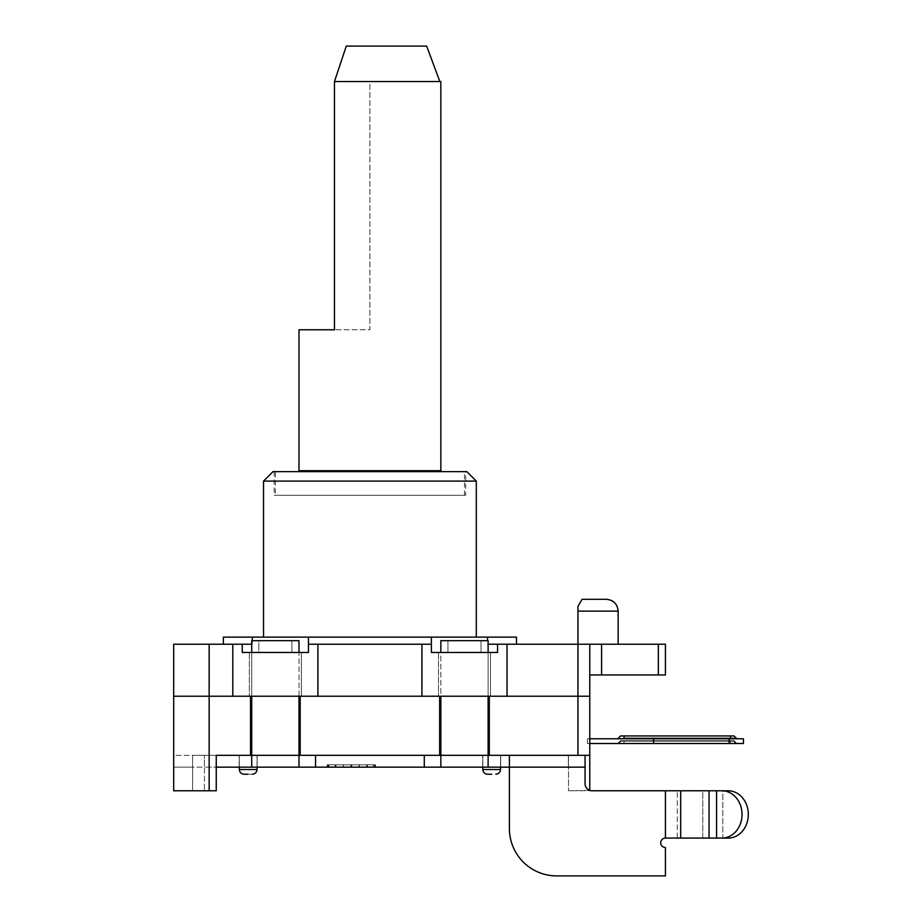 <?xml version="1.0" encoding="UTF-8"?>
<svg xmlns="http://www.w3.org/2000/svg" width="922" height="922" viewBox="0 0 922 922"><rect width="100%" height="100%" fill="white"/><g stroke="black" fill="none" stroke-linecap="round" stroke-linejoin="round"><path stroke-width="0.69" stroke-dasharray="4.61 3.46" d="M301.356 652.488L301.356 696.225L249.343 696.225L301.356 696.225L249.343 696.225L301.356 696.225L301.356 652.488L249.343 652.488L301.356 652.488L301.356 696.225L301.356 652.488L249.343 652.488L249.343 696.225L249.343 652.488L301.356 652.488M249.343 652.488L249.343 696.225L249.343 652.488M490.492 652.488L490.492 696.225L438.48 696.225L490.492 696.225L438.48 696.225L490.492 696.225L490.492 652.488L438.48 652.488L490.492 652.488L490.492 696.225L490.492 652.488L438.48 652.488L438.48 696.225L438.48 652.488L490.492 652.488M438.48 652.488L438.48 696.225L438.48 652.488M487.531 640.675L487.531 637.125L252.305 637.125L252.305 644.213L242.256 644.213L242.256 652.488L308.455 652.488L308.455 637.125L308.455 652.488L242.256 652.488L308.455 652.488L308.455 644.213L431.381 644.213L431.381 652.488L497.58 652.488L497.58 644.213L497.58 652.488L431.381 652.488L497.58 652.488L497.58 644.213L488.118 644.213M242.256 644.213L242.256 652.488L242.256 644.213L232.805 644.213L232.805 696.225L317.906 696.225L317.906 644.213L431.381 644.213L421.93 644.213L421.93 696.225L507.031 696.225L507.031 644.213L497.58 644.213M251.718 644.213L252.305 644.213L252.305 640.675M431.381 637.125L431.381 644.213M487.531 644.213L516.493 644.213L487.531 644.213M516.493 637.125L487.531 637.125M601.605 644.213L601.605 674.95L589.78 674.95L589.78 644.213L589.78 696.225L577.956 696.225L577.956 644.213L665.43 644.213M618.143 611.125L577.956 611.125L577.956 644.213L507.031 644.213L507.031 696.225L507.031 644.213M421.93 644.213L421.93 696.225L421.93 644.213L317.906 644.213L317.906 696.225L317.906 644.213M232.805 644.213L232.805 696.225L232.805 644.213L209.156 644.213L209.156 696.225L173.693 696.225L173.693 644.213L209.156 644.213M252.305 644.213L223.343 644.213L252.305 644.213M577.956 611.125L577.956 606.388L582.059 599.3L606.33 599.3M665.43 674.95L658.343 674.95L658.343 644.213M601.605 674.95L658.343 674.95M589.78 644.213L589.78 674.95M465.668 471.638L274.168 471.638L465.668 471.638L465.668 495.275L274.168 495.275L465.668 495.275M272.993 471.638L466.843 471.638M476.305 481.1L263.531 481.1M476.305 637.125L263.531 637.125L476.305 637.125M252.305 637.125L223.343 637.125M585.055 755.325L568.39 755.325L585.055 755.325L585.055 767.15L585.055 755.325L509.405 755.325L585.055 755.325L585.055 767.15L509.405 767.15L509.405 755.325L509.405 767.15L488.118 767.15L488.118 755.325L440.843 755.325L440.843 767.15L424.293 767.15L424.293 755.325L439.656 755.325L439.656 696.225L589.78 696.225L589.78 755.325L568.505 755.325L589.78 755.325L577.956 755.325L577.956 696.225L489.305 696.225L489.305 755.325L489.305 696.225L439.656 696.225L439.656 755.325L439.656 696.225L300.18 696.225L300.18 755.325L300.18 696.225L250.53 696.225L250.53 755.325L250.53 696.225L209.156 696.225L209.156 790.788L216.255 790.788L192.606 790.788L192.606 755.325L192.606 790.788L216.255 790.788L216.255 755.325L216.255 790.788L216.255 755.325L192.606 755.325L192.606 790.788L173.693 790.788L173.693 696.225L300.18 696.225L300.18 755.325L315.543 755.325L315.543 767.15L424.293 767.15L424.293 755.325L315.543 755.325L315.543 767.15L298.993 767.15L298.993 755.325L251.718 755.325L251.718 652.488L298.993 652.488L298.993 767.15L298.993 755.325L251.718 755.325L251.718 640.675L251.718 652.488L251.718 640.675L258.805 640.675L258.805 652.488L298.993 652.488L298.993 640.675L251.718 640.675L298.993 640.675L298.993 652.488L251.718 652.488L298.993 652.488L291.905 652.488L291.905 640.675L298.993 640.675L298.993 755.325L298.993 696.225M439.656 696.225L300.18 696.225M589.78 738.787L589.78 743.512L587.418 743.512L587.418 738.787L587.418 743.512L587.418 738.787L587.418 743.512L587.418 738.787L587.418 743.512L587.418 738.787L587.418 743.512L587.418 738.787L587.418 743.512L589.78 743.512L589.78 738.787L587.418 738.787L743.443 738.787L743.443 743.512L729.118 743.512L729.118 738.787L743.443 738.787L743.443 743.512L729.118 743.512L743.443 743.512L743.443 738.787L729.118 738.787L729.118 743.512L729.118 738.787L743.443 738.787L743.443 743.512L729.118 743.512L743.443 743.512L743.443 738.787L729.118 738.787L729.118 743.512L729.118 738.787L743.443 738.787L743.443 743.512L729.118 743.512L743.443 743.512L743.443 738.787L729.118 738.787L729.118 743.512L729.118 738.787L743.443 738.787L743.443 743.512L729.118 743.512L743.443 743.512L743.443 738.787L729.118 738.787L729.118 743.512L729.118 738.787L587.418 738.787L653.606 738.787L653.606 743.512L587.418 743.512L587.418 738.787L729.118 738.787L653.606 738.787L653.606 743.512L729.118 743.512L653.606 743.512L653.606 738.787L587.418 738.787L589.78 738.787L589.78 743.512L587.418 743.512L587.418 738.787L589.78 738.787L587.418 738.787L589.78 738.787L589.78 743.512L589.78 738.787L587.418 738.787L589.78 738.787L589.78 743.512L653.606 743.512L653.606 738.787L729.118 738.787L653.606 738.787L653.606 743.512L587.418 743.512L587.418 738.787L589.78 738.787L589.78 743.512L587.418 743.512L587.418 738.787L589.78 738.787L589.78 743.512L729.118 743.512L653.606 743.512L653.606 738.787L587.418 738.787L587.418 743.512L587.418 738.787L587.418 743.512L653.606 743.512L653.606 738.787L729.118 738.787L653.606 738.787L653.606 743.512L653.606 738.787L587.418 738.787L587.418 743.512L653.606 743.512L587.418 743.512L587.418 738.787L587.418 743.512L589.78 743.512L589.78 738.787L589.78 743.512L587.418 743.512L589.78 743.512M298.993 767.15L173.693 767.15L192.606 767.15L192.606 755.325L509.405 755.325L424.293 755.325L424.293 767.15M250.53 696.225L250.53 755.325L192.606 755.325L192.606 790.788L173.693 790.788L209.156 790.788M577.956 755.325L489.305 755.325L489.305 696.225M491.668 774.238L487.531 774.238L491.668 774.238M482.805 767.15L482.805 755.325L482.805 769.513L500.531 769.513L482.805 769.513L500.531 769.513L500.531 755.325L482.805 755.325L500.531 755.325L482.805 755.325L500.531 755.325L500.531 767.15M257.031 767.15L257.031 755.325L239.305 755.325L257.031 755.325L239.305 755.325L257.031 755.325L257.031 769.513L239.305 769.513L257.031 769.513C256.731 772.371 255.152 773.938 252.305 774.238L244.03 774.238L252.305 774.238M315.543 767.15L315.543 755.325L251.718 755.325L251.718 767.15L251.718 755.325L204.43 755.325L204.43 767.15L192.606 767.15L192.606 755.325L192.606 767.15L192.606 755.325L173.693 755.325L173.693 790.788L173.693 755.325L204.43 755.325L204.43 790.788L204.43 755.325L204.43 767.15L216.255 767.15M589.78 755.325L589.78 790.788L568.505 790.788L589.78 790.385A7.088 7.088 0 0 1 585.055 783.7L585.055 767.15L585.055 783.7A7.088 7.088 0 0 0 592.143 790.788L665.43 790.788L665.43 838.075A4.725 4.725 0 0 0 660.705 842.8A4.725 4.725 0 0 0 665.43 847.525L665.43 875.9L665.43 847.525A4.725 4.725 0 0 1 660.705 842.8A4.725 4.725 0 0 1 665.43 838.075L665.43 790.788L665.43 838.075A4.725 4.725 0 0 0 660.705 842.8A4.725 4.725 0 0 0 665.43 847.525L665.43 875.9L556.681 875.9A47.287 47.287 0 0 1 509.405 828.613A47.287 47.287 0 0 0 556.681 875.9L665.43 875.9L556.681 875.9A47.287 47.287 0 0 1 509.405 828.613L509.405 767.15L509.405 828.613M568.505 755.325L568.505 790.788L568.505 755.325M730.443 743.512L618.143 743.512L736.355 743.512L618.143 743.512L736.355 743.512L618.143 743.512L736.355 743.512L618.143 743.512L730.443 743.512L730.443 741.15L733.993 741.15L730.443 741.15L730.443 743.512L730.443 741.15L624.056 741.15L624.056 743.512L618.143 743.512L624.056 743.512L624.056 741.15L620.518 741.15L730.443 740.677L620.518 740.677L733.993 740.677L620.518 740.677L733.993 740.677L620.518 740.677L733.993 740.677L620.518 740.677L733.993 740.677L730.443 740.677L733.993 741.15L730.443 741.15L730.443 743.512L730.443 741.15L620.518 740.677L624.056 740.677L624.056 743.512L624.056 741.15L620.518 741.15L730.443 740.677L733.993 741.15L730.443 741.15L730.443 743.512L730.443 741.15L624.056 740.677L624.056 743.512L624.056 741.15L620.518 741.15L730.443 740.677L733.993 741.15L730.443 741.15L730.443 743.512L730.443 741.15L624.056 740.677L624.056 743.512L624.056 741.15L620.518 741.15L730.443 740.677L733.993 741.15L730.443 741.15L730.443 743.512M624.056 735.94L733.993 735.94L620.518 735.94L730.443 735.94L620.518 735.94L730.443 735.94L730.443 738.315L730.443 735.94L730.443 738.315L624.056 738.315L624.056 735.94L624.056 738.315L618.143 738.315L624.056 738.315L624.056 735.94L624.056 738.315L618.143 738.315L736.355 738.315L730.443 738.315L730.443 735.94L730.443 738.315L624.056 738.315L624.056 735.94L624.056 738.315L618.143 738.315L736.355 738.315L730.443 738.315L730.443 735.94L730.443 738.315L624.056 738.315L624.056 735.94L624.056 738.315L618.143 738.315L736.355 738.315L730.443 738.315L730.443 735.94L730.443 738.315L624.056 738.315L624.056 735.94M736.355 738.315L733.993 735.94L736.355 738.787L618.143 738.787L736.355 738.787L618.143 738.787L736.355 738.787L618.143 738.787L736.355 738.787L618.143 738.787L736.355 738.787L618.143 738.787L624.056 738.787L618.143 738.315L620.518 735.94L618.143 738.315M729.118 743.512L653.606 743.512L653.606 738.787L653.606 743.512L729.118 743.512L587.418 743.512L653.606 743.512L653.606 738.787L653.606 743.512L653.606 738.787L653.606 743.512L729.118 743.512L653.606 743.512L653.606 738.787L729.118 738.787M653.606 743.512L653.606 738.787M592.143 790.788L709.053 790.788L709.053 838.075L665.43 838.075L665.43 790.788L592.143 790.788A7.088 7.088 0 0 1 585.055 783.7L585.055 767.15L509.405 767.15L509.405 755.325M424.293 755.325L315.543 755.325M488.118 767.15L488.118 755.325L488.118 767.15L440.843 767.15L440.843 652.488L488.118 652.488L488.118 755.325L488.118 640.675L440.843 640.675L440.843 652.488L440.843 640.675L447.931 640.675L447.931 652.488L440.843 652.488L440.843 640.675L488.118 640.675L488.118 652.488L440.843 652.488L488.118 652.488L481.03 652.488L481.03 640.675L488.118 640.675L488.118 696.225M298.993 755.325L251.718 755.325L251.718 767.15M440.843 696.225L440.843 755.325L440.843 652.488L488.118 652.488L488.118 755.325L440.843 755.325L440.843 767.15M359.015 764.787L327.183 764.787L375.461 764.787L327.183 764.787L375.461 764.787L327.183 764.787L375.461 764.787L327.183 764.787L375.461 764.787L327.183 764.787L374.424 764.787L327.183 764.787L359.015 764.787L359.015 767.15L367.302 767.15L367.302 764.787L367.302 767.15L375.461 767.15L343.261 767.15L343.261 764.787L343.261 767.15L335.781 767.15L335.781 764.787L335.781 767.15L328.22 767.15L328.22 764.787L328.22 767.15L335.977 767.15L335.977 764.787L335.977 767.15L335.182 767.15L335.182 764.787L335.182 767.15L327.183 767.15L327.183 764.787L327.183 767.15L335.377 767.15L335.377 764.787L335.377 767.15L343.664 767.15L343.664 764.787L343.664 767.15L351.305 767.15L351.305 764.787L351.305 767.15L375.461 767.15L375.461 764.787L375.461 767.15L375.461 764.787L375.461 767.15L327.183 767.15L350.821 767.15L350.821 764.787L350.821 767.15L350.821 764.787L350.821 767.15L351.858 767.15L351.858 764.787L351.858 767.15L351.858 764.787L351.858 767.15L374.424 767.15L374.424 764.787L374.424 767.15L374.424 764.787L374.424 767.15L375.461 767.15L375.461 764.787L375.461 767.15L367.302 767.15L367.302 764.787L367.302 767.15L327.183 767.15L327.183 764.787L327.183 767.15L327.183 764.787L327.183 767.15L328.22 767.15L328.22 764.787L328.22 767.15L359.015 767.15L359.015 764.787L359.015 767.15L350.821 767.15L350.821 764.787L350.821 767.15L350.821 764.787L350.821 767.15L328.22 767.15L328.22 764.787L328.22 767.15L335.977 767.15L327.183 767.15L327.183 764.787L327.183 767.15L374.424 767.15L374.424 764.787L374.424 767.15L366.898 767.15L366.898 764.787L366.898 767.15L374.424 767.15L374.424 764.787L374.424 767.15L375.461 767.15L375.461 764.787L375.461 767.15L327.183 767.15L366.898 767.15L359.419 767.15L359.384 764.787L359.419 767.15L351.858 767.15L351.858 764.787L351.858 767.15L351.858 764.787L351.858 767.15L359.384 767.15L359.384 764.787L359.384 767.15L374.424 767.15L374.424 764.787L374.424 767.15L374.424 764.787L374.424 767.15L375.461 767.15L375.461 764.787L375.461 767.15L359.015 767.15L375.461 767.15L375.461 764.787L375.461 767.15L374.424 767.15L374.424 764.787L374.424 767.15L375.461 767.15L375.461 764.787L375.461 767.15L367.463 767.15L367.463 764.787L367.463 767.15L366.702 767.15L366.702 764.787L366.702 767.15L374.424 767.15L328.935 767.15L328.935 764.787L328.935 767.15L335.977 767.15L335.977 764.787L335.977 767.15L335.182 767.15L335.182 764.787L335.182 767.15L327.183 767.15L327.183 764.787L327.183 767.15L327.183 764.787L327.183 767.15L374.424 767.15L374.424 764.787L374.424 767.15L374.424 764.787L374.424 767.15L366.898 767.15L366.898 764.787L366.898 767.15L351.858 767.15L351.858 764.787L351.858 767.15L350.821 767.15L350.821 764.787L350.821 767.15L343.261 767.15L343.261 764.787L343.261 767.15L328.22 767.15L328.22 764.787L328.22 767.15L335.977 767.15L327.183 767.15L343.664 767.15L343.664 764.787L343.664 767.15L359.015 767.15L359.015 764.787M329.408 767.15L374.977 767.15L374.977 764.787L327.736 764.787L374.977 764.787L374.977 767.15L329.408 767.15L329.408 764.787M374.977 767.15L374.977 764.787L374.977 767.15L327.736 767.15L327.736 764.787L373.226 764.787L327.702 764.787L327.702 767.15L374.977 767.15M327.702 767.15L327.702 764.787L327.702 767.15L373.226 767.15L327.702 767.15M373.226 767.15L373.226 764.787M335.377 767.15L335.377 764.787M327.183 767.15L327.183 764.787L327.183 767.15M335.182 767.15L335.182 764.787M335.977 767.15L335.977 764.787M328.22 767.15L328.22 764.787L328.22 767.15M335.781 767.15L335.781 764.787M258.805 640.675L291.905 640.675L291.905 652.488L258.805 652.488L258.805 640.675M447.931 640.675L447.931 652.488L481.03 652.488L481.03 640.675L447.931 640.675M585.055 767.15L509.405 767.15M482.69 767.15L500.658 767.15L482.69 767.15L500.658 767.15L482.69 767.15L482.69 755.325L500.658 755.325L482.69 755.325L500.658 755.325L482.69 755.325L482.69 767.15M239.178 767.15L257.146 767.15L239.178 767.15L257.146 767.15L239.178 767.15L239.178 755.325L257.146 755.325L239.178 755.325L257.146 755.325L239.178 755.325L239.178 767.15M251.718 755.325L251.718 652.488L298.993 652.488M440.843 755.325L488.118 755.325M251.718 696.225L251.718 652.488M173.693 755.325L173.693 767.15L173.693 755.325M568.39 755.325L568.39 767.15L568.39 755.325M721.995 790.788A23.638 20.053 -90 0 1 742.037 814.437A23.638 20.053 -90 0 1 721.995 838.075L702.771 838.075L702.771 790.788L728.253 790.788L722.813 790.788L722.813 838.075L728.253 838.075A23.638 20.053 90 0 0 748.307 814.437A23.638 20.053 90 0 0 728.253 790.788M721.995 838.075L728.253 838.075M677.267 838.075L702.771 838.075L702.771 790.788L665.442 790.788L665.442 838.075L677.267 838.075L677.267 790.788L665.442 790.788L665.442 838.075L722.813 838.075L722.813 790.788L677.267 790.788L677.267 838.075M709.053 838.075L716.567 838.075L716.567 790.788L709.053 790.788M680.678 838.075L680.678 790.788M369.918 471.638L298.048 471.638L369.918 471.638M298.993 329.788L334.456 329.788L334.456 81.562L346.28 46.1L426.656 46.1L346.28 46.1L426.656 46.1L439.852 81.562L334.456 81.562L440.843 81.562M275.355 471.638L464.481 471.638L275.355 471.638L275.355 495.275L464.481 495.275L275.355 495.275M346.28 46.1L334.456 81.562L334.456 329.788L334.456 81.562L346.28 46.1M439.852 81.562L369.918 81.562L369.918 329.788L334.456 329.788L369.918 329.788L369.918 81.562L334.456 81.562M239.305 767.15L239.305 755.325L239.305 769.513L257.031 769.513M624.056 741.15L624.056 743.512L624.056 741.15L620.518 741.15L730.443 741.15L624.056 741.15M624.056 738.787L730.443 738.787M440.843 652.488L488.118 652.488M298.993 470.693L440.843 470.693M274.168 471.638L274.168 495.275M500.531 769.513C500.231 772.371 498.664 773.938 495.805 774.238M482.805 769.513C483.105 772.371 484.684 773.938 487.531 774.238M239.305 769.513C239.605 772.371 241.172 773.938 244.03 774.238M733.993 741.15L736.355 743.512L733.993 740.677M620.518 741.15L618.143 743.512L620.518 740.677M257.146 767.15L257.146 755.325L257.146 767.15M500.658 767.15L500.658 755.325L500.658 767.15M464.481 495.275L464.481 471.638"/><path stroke-width="1.38" d="M252.305 640.675L252.305 637.125L308.455 637.125L308.455 652.488L242.256 652.488L242.256 644.213L251.718 644.213M431.381 637.125L308.455 637.125L308.455 644.213L421.93 644.213L421.93 696.225L507.031 696.225L507.031 644.213L497.58 644.213L497.58 652.488L431.381 652.488L431.381 637.125L487.531 637.125L487.531 640.675M488.118 644.213L497.58 644.213M242.256 644.213L232.805 644.213L232.805 696.225L317.906 696.225L317.906 644.213M431.381 644.213L421.93 644.213M487.531 637.125L516.493 637.125L516.493 644.213M507.031 644.213L577.956 644.213L577.956 611.125L618.143 611.125C617.452 603.945 613.51 600.003 606.33 599.3L582.059 599.3L577.956 606.388L577.956 611.125M589.78 644.213L577.956 644.213L577.956 696.225L589.78 696.225L589.78 644.213L658.343 644.213L658.343 674.95L665.43 674.95L665.43 644.213L658.343 644.213M209.156 644.213L173.693 644.213L173.693 696.225L232.805 696.225L173.693 696.225L173.693 790.788L209.156 790.788L209.156 644.213L232.805 644.213M589.78 674.95L658.343 674.95M665.43 644.213L665.43 674.95M476.305 481.1L466.843 471.638L272.993 471.638L263.531 481.1L476.305 481.1L476.305 637.125M223.343 644.213L223.343 637.125L252.305 637.125M589.78 755.325L589.78 696.225L507.031 696.225L577.956 696.225L577.956 755.325L589.78 755.325L589.78 790.385A7.088 7.088 0 0 0 592.143 790.788L665.43 790.788L665.43 838.075A4.725 4.725 0 0 0 660.705 842.8A4.725 4.725 0 0 0 665.43 847.525L665.43 875.9L556.681 875.9A47.287 47.287 0 0 1 509.405 828.613L509.405 767.15L509.405 828.613M317.906 696.225L421.93 696.225L317.906 696.225M489.305 696.225L489.305 755.325L488.118 755.325L488.118 696.225M300.18 696.225L300.18 755.325L440.843 755.325L439.656 755.325L439.656 696.225M209.156 790.788L216.255 790.788L216.255 755.325L251.718 755.325L250.53 755.325L250.53 696.225M300.18 755.325L298.993 755.325L300.18 755.325M315.543 755.325L315.543 767.15L488.118 767.15L488.118 755.325L577.956 755.325M491.668 774.238L487.531 774.238L491.668 774.238M482.805 767.15L482.805 769.513L500.531 769.513L500.531 767.15M248.168 774.238L244.03 774.238L248.168 774.238M239.305 767.15L239.305 769.513L257.031 769.513L257.031 767.15M729.118 743.512L743.443 743.512L743.443 738.787L729.118 738.787L729.118 743.512L653.606 743.512L653.606 738.787L729.118 738.787M589.78 743.512L653.606 743.512M733.993 735.94L620.518 735.94L624.056 735.94L620.518 735.94L624.056 735.94L620.518 735.94L624.056 735.94L624.056 738.315L736.355 738.315L733.993 735.94L730.443 735.94L733.993 735.94L730.443 735.94L730.443 738.787M589.78 738.787L653.606 738.787M509.405 755.325L509.405 767.15L585.055 767.15L585.055 755.325M585.055 767.15L585.055 783.7A7.088 7.088 0 0 0 592.143 790.788M424.293 767.15L424.293 755.325M298.993 767.15L298.993 755.325L251.718 755.325L251.718 767.15L315.543 767.15M488.118 652.488L488.118 640.675L440.843 640.675L440.843 652.488M488.118 755.325L440.843 755.325L440.843 696.225M440.843 755.325L440.843 767.15M298.993 652.488L298.993 640.675L251.718 640.675L251.718 652.488M298.993 755.325L298.993 696.225M488.118 767.15L509.405 767.15M216.255 767.15L251.718 767.15M251.718 755.325L251.718 696.225M728.253 838.075L716.567 838.075L716.567 790.788L728.253 790.788L721.995 790.788A23.638 20.053 90 0 1 742.037 814.437A23.638 20.053 90 0 1 721.995 838.075L728.253 838.075A23.638 20.053 -90 0 0 748.307 814.437A23.638 20.053 -90 0 0 728.253 790.788M680.678 838.075L665.43 838.075L665.43 790.788L709.053 790.788L709.053 838.075L680.678 838.075L680.678 790.788M721.995 790.788L709.053 790.788M709.053 838.075L721.995 838.075M298.993 470.693L440.843 470.693L440.843 81.562L334.456 81.562L334.456 329.788L298.993 329.788L298.993 470.693L298.048 471.638M334.456 81.562L346.28 46.1L426.656 46.1L439.852 81.562M601.605 674.95L601.605 644.213M618.143 738.787L624.056 738.787M618.143 644.213L618.143 611.125M263.531 637.125L263.531 481.1M500.531 769.513C500.231 772.371 498.664 773.938 495.805 774.238M482.805 769.513C483.105 772.371 484.684 773.938 487.531 774.238M257.031 769.513C256.731 772.371 255.152 773.938 252.305 774.238M239.305 769.513C239.605 772.371 241.172 773.938 244.03 774.238M733.993 741.15L736.355 743.512M620.518 741.15L618.143 743.512M618.143 738.315L620.518 735.94M440.843 470.693L441.788 471.638"/></g></svg>
